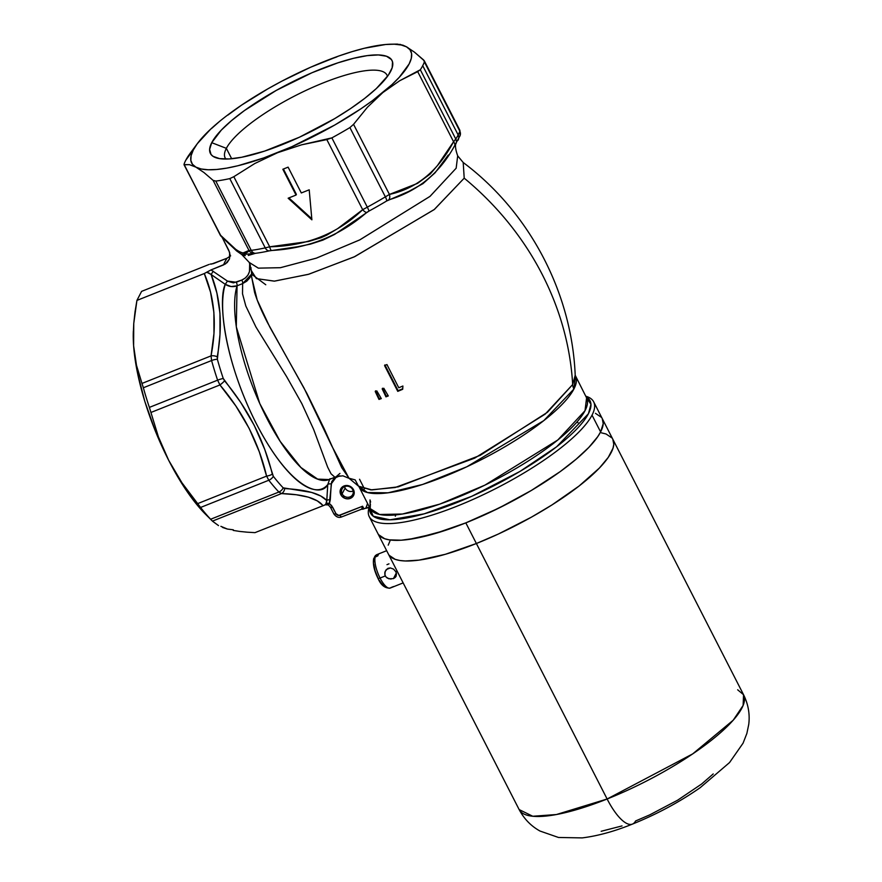 <?xml version="1.0" encoding="UTF-8"?>
<svg xmlns="http://www.w3.org/2000/svg" width="882" height="882" viewBox="0 0 882 882"><rect width="100%" height="100%" fill="white"/><g stroke="black" fill="none" stroke-linecap="round" stroke-linejoin="round"><path stroke-width="1.32" d="M251.679 277.003L251.469 270.851L256.375 278.602L274.247 281.149L308.259 274.379L354.079 256.938L434.153 209.618L464.208 178.164A294.114 267.125 27.4 0 1 572.672 384.541A12.006 10.904 -152.6 0 0 573.906 389.017A121.551 31.443 152.9 0 0 575.494 376.173L573.906 389.017A12.006 10.904 27.4 0 1 572.672 384.541A294.114 267.125 -152.6 0 0 464.208 178.164L463.204 162.508L464.208 178.164L434.462 209.376L354.818 256.596L308.865 274.203L274.545 281.137L256.442 278.635L251.469 270.851L249.297 262.483L258.316 268.139L280.333 267.709L316.164 258.205L359.669 239.937L429.953 196.421L456.159 168.208L457.692 155.849L456.159 168.208L430.074 196.322L359.977 239.783L316.429 258.117L280.487 267.687L258.36 268.139L249.297 262.483L241.756 254.523L245.251 255.67M352.657 489.631A5.998 5.446 -152.6 0 0 344.752 486.566A5.998 5.446 -152.6 0 0 342.128 493.832L340.838 494.692A7.199 6.538 27.4 0 1 343.991 485.982A7.199 6.538 27.4 0 1 353.473 489.653L352.657 489.631A5.998 5.446 27.4 0 1 352.723 494.493A5.998 5.446 27.4 0 1 347.464 497.294A5.998 5.446 27.4 0 1 342.128 493.832A5.998 5.446 27.4 0 1 342.062 488.97A5.998 5.446 27.4 0 1 347.31 486.169A5.998 5.446 27.4 0 1 352.657 489.631L353.473 489.653L354.211 492.222L353.307 495.927L350.33 498.374L347.673 498.859L344.928 498.341L341.577 495.86L340.11 492.134L341.014 488.43L342.822 486.588L346.648 485.486L350.65 486.644L353.473 489.653A7.199 6.538 27.4 0 1 350.33 498.374A7.199 6.538 27.4 0 1 340.838 494.692L342.128 493.832L345.127 488.033A5.998 5.446 27.4 0 1 344.619 486.621A5.998 5.446 -152.6 0 0 345.127 488.033L342.128 493.832A5.998 5.446 -152.6 0 0 350.033 496.897A5.998 5.446 -152.6 0 0 352.657 489.631M423.702 60.053L459.831 131.197A135.045 34.938 152.9 0 1 458.166 134.968A135.045 34.938 -27.1 0 0 459.831 131.197L424.385 61.916A135.045 34.938 152.9 0 1 422.721 65.687L458.166 134.968A5.998 5.446 27.4 0 1 458.243 139.808A5.998 5.446 -152.6 0 0 458.166 134.968A135.045 34.938 152.9 0 1 455.774 139.036A5.998 5.281 33.2 0 1 455.652 144.229A5.998 5.281 33.2 0 1 455.498 144.45A5.998 5.281 -146.8 0 0 455.652 144.229A5.998 5.281 -146.8 0 0 455.774 139.036A135.045 34.938 -27.1 0 0 458.166 134.968L422.721 65.687A135.045 34.938 152.9 0 1 420.328 69.755L455.774 139.036L420.328 69.755A135.045 34.938 -27.1 0 0 422.721 65.687A135.045 34.938 -27.1 0 0 424.385 61.916L423.702 60.053L414.507 52.192L424.286 60.77M226.354 148.341A90.901 23.516 -27.1 0 0 225.902 159.058A90.901 23.516 152.9 0 1 225.164 157.944A90.901 23.516 152.9 0 1 226.354 148.341L231.679 158.749L226.354 148.341A90.901 23.516 152.9 0 1 309.527 88.762A90.901 23.516 152.9 0 1 387.011 75.124A90.901 23.516 152.9 0 1 387.485 76.37A90.901 23.516 -27.1 0 0 311.82 87.726A90.901 23.516 -27.1 0 0 226.354 148.341L211.724 142.686L226.354 148.341M390.682 71.288A102.003 26.394 152.9 0 1 309.758 132.234A102.003 26.394 152.9 0 1 216.939 158.054A102.003 26.394 152.9 0 1 211.724 142.686L209.618 149.389L211.03 154.471L213.047 156.335L219.596 158.628L229.276 158.936L241.734 157.25L264.512 151.131L299.428 137.206L334.609 118.673L350.606 108.552L364.707 98.376L376.371 88.52L388.334 75.179L392.17 67.749L392.523 61.828L391.376 59.502L386.503 56.25L378.345 54.938L367.221 55.632L353.572 58.3L337.894 62.843L311.952 72.754L276.32 90.383L244.479 110.526L231.536 120.591L221.272 130.139L211.724 142.686A102.003 26.394 152.9 0 1 317.388 70.461A102.003 26.394 152.9 0 1 391.917 68.509A102.003 26.394 152.9 0 1 390.682 71.288M572.672 384.541L575.207 375.269L572.672 384.541L547.435 412.28L480.238 455.321L398.234 486.853L371.84 489.918L358.522 486.158L370.793 489.863L395.147 487.514L474.703 458.122L545.186 414.121L572.672 384.541M183.996 164.647L189.365 164.636L195.903 167.139A123.05 31.829 152.9 0 1 193.279 150.039L185.793 160.204A135.045 34.938 -27.1 0 0 184.129 163.975A135.045 34.938 152.9 0 1 185.793 160.204L193.279 150.039A123.05 31.829 152.9 0 1 197.436 143.501A123.05 31.829 152.9 0 1 219.563 121.407L219.541 121.429M737.672 689.801L743.559 694.729L743.118 705.446L733.207 720.208L692.712 753.878L607.125 799.004L556.388 814.538L532.75 816.258L519.145 809.577L377.838 533.445A126.049 32.612 152.9 0 0 465.817 522.872L476.379 543.51A126.049 32.612 -27.1 0 0 612.825 439.247L613.784 444.274L613.023 448.177L608.271 457.361L599.385 468.055L579.077 486.026L552.022 504.901L531.361 517.194L498.418 534.007L476.379 543.51A126.049 32.612 152.9 0 1 388.411 554.083A126.049 32.612 -27.1 0 0 476.379 543.51L465.817 522.872L434.76 533.654L408.476 539.475L401.178 540.214L389.216 539.839L384.662 538.726L378.632 534.701L384.662 538.726L389.216 539.839L401.178 540.214L416.558 538.13L444.715 530.578L465.817 522.872L487.856 513.368L509.972 502.42L531.328 490.469L560.147 471.65L576.133 459.202L588.823 447.417L597.709 436.722L600.609 431.915A126.049 32.612 -27.1 0 0 602.263 418.597A126.049 32.612 152.9 0 1 465.817 522.872L498.958 508.043L531.328 490.469L560.147 471.65L576.133 459.202L588.823 447.417L597.709 436.722L600.609 431.915L592.031 415.146L600.609 431.915L603.222 423.625L602.241 418.564L603.222 423.625L600.609 431.915A126.049 32.612 -27.1 0 1 485.287 514.537A126.049 32.612 -27.1 0 1 377.838 533.445L369.26 516.665A126.049 32.612 152.9 0 1 369.117 507.547A126.049 32.612 -27.1 0 0 462.444 503.975A126.049 32.612 -27.1 0 0 592.031 415.146A126.049 32.612 152.9 0 1 476.71 497.768A126.049 32.612 152.9 0 1 369.26 516.665M585.736 396.194A126.049 32.612 152.9 0 1 593.674 401.828A126.049 32.612 152.9 0 1 592.031 415.146A126.049 32.612 -27.1 0 0 585.736 396.194M341.841 516.72A2.999 0.992 -111.7 0 1 341.632 516.918A2.999 0.992 -111.7 0 1 339.945 515.253A2.999 2.723 27.4 0 1 335.998 513.721A2.999 0.772 152.9 0 1 333.903 513.974A2.999 0.772 -27.1 0 0 335.998 513.721L332.635 507.161A2.999 0.772 152.9 0 1 330.541 507.415A2.999 0.772 152.9 0 1 330.585 507.095A2.999 0.772 -27.1 0 0 330.552 507.426A2.999 0.772 -27.1 0 0 332.635 507.161L329.35 503.534L328.38 504.702M325.083 504.769L328.291 504.934L330.541 507.415L333.903 513.974A2.999 0.772 152.9 0 1 333.936 513.655M328.291 504.934L329.35 503.534L331.588 505.551L335.998 513.721L338.842 515.452L362.59 506.224L361.73 508.881L362.59 506.224L339.945 515.253A2.999 0.992 68.3 0 0 341.643 516.918L361.841 509.101A2.999 0.772 -27.1 0 0 363.935 508.848L365.964 508.043L367.573 503.49L365.931 507.988L369.117 507.547L361.863 509.135M329.692 479.224L327.751 484.593A2.999 1.169 -176.6 0 1 331.235 483.909L336.086 477.294A2.999 0.992 68.3 0 0 335.844 476.853A2.999 0.992 -111.7 0 1 336.086 477.294L339.868 475.784L334.179 478.375L331.665 481.804L329.35 503.534L325.833 504.041L326.726 501.45L327.751 484.593A117.041 38.488 -111.7 0 1 256.287 423.558A117.041 38.488 -111.7 0 1 225.274 284.335L211.107 274.467L216.895 293.045L219.96 313.143L219.982 334.543L217.369 359.272A132.046 43.427 68.3 0 0 223.245 378.466L240.676 402.368L254.203 425.311L264.721 449.379L273.321 476.302A132.046 43.427 68.3 0 0 283.166 487.834L311.633 492.421L320.717 495.982L326.792 500.524C320.563 493.722 306.517 489.742 284.643 488.573A5.998 4.895 92.4 0 1 281.49 493.567L212.441 521.119L210.644 519.244A135.045 44.409 -111.7 0 1 200.578 507.459L181.901 482.719L168.671 460.283L183.489 486.114L198.913 507.062L206.52 515.242M233.829 176.698L269.694 246.795L308.579 241.492L320.993 237.743L326.88 235.086L337.707 228.581L362.689 209.695L326.825 139.599L301.622 144.813L277.543 152.718L254.81 163.512L233.829 176.698L254.81 163.512L277.543 152.718A123.05 31.829 152.9 0 1 195.903 167.139L189.365 164.636L184.261 164.78L220.136 234.877L237.39 250.863L242.583 253.156L248.978 250.455L213.102 180.358L203.907 172.486L195.903 167.139L203.907 172.486L213.102 180.358L215.792 181.075A135.045 34.938 -27.1 0 0 229.794 178.605L233.829 176.698L229.794 178.605A135.045 34.938 152.9 0 1 215.792 181.075L251.238 250.356A135.045 34.938 -27.1 0 0 265.239 247.875L229.794 178.605L265.239 247.875L269.694 246.795L233.829 176.698M296.043 195.054L282.835 169.256L288.105 167.15L301.313 192.96L309.207 189.806L311.886 219.816L288.149 198.207L296.043 195.054L288.149 198.207L311.886 219.816L309.207 189.806L301.313 192.96L288.105 167.15L282.835 169.256L296.043 195.054L296.396 194.393L296.043 195.054M353.55 124.329L389.425 194.426L417.594 183.346L430.328 173.93L437.505 165.463L453.568 141.748L417.704 71.651L399.744 80.714L382.843 92.566L367.397 107.273L353.55 124.329L367.397 107.273L382.843 92.566A123.05 31.829 152.9 0 1 277.543 152.718L301.622 144.813L331.864 137.879A135.045 34.938 -27.1 0 0 349.911 127.57L353.55 124.329L349.911 127.57A135.045 34.938 152.9 0 1 331.864 137.879L367.309 207.16A135.045 34.938 -27.1 0 0 385.368 196.851L349.911 127.57L385.368 196.851L389.425 194.426L353.55 124.329M399.965 44.332L406.503 46.834L414.507 52.192L406.503 46.834L403.041 45.225L397.253 44.1M211.625 128.441L219.563 121.407A123.05 31.829 152.9 0 1 324.863 61.255L336.748 56.944L324.863 61.255A123.05 31.829 152.9 0 1 391.52 44.188A123.05 31.829 152.9 0 1 406.503 46.834A123.05 31.829 152.9 0 1 382.843 92.566L399.744 80.714L420.328 69.755L417.704 71.651L453.568 141.748L455.774 139.036L453.568 141.748C438.078 170.943 416.701 188.494 389.425 194.426L385.368 196.851A135.045 34.938 152.9 0 1 367.309 207.16L331.864 137.879L326.825 139.599L362.689 209.695L367.309 207.16L362.689 209.695C337.574 233.675 306.572 246.045 269.694 246.795L265.239 247.875A135.045 34.938 152.9 0 1 251.238 250.356L215.792 181.075L213.102 180.358L248.978 250.455L251.238 250.356L248.978 250.455C245.284 256.849 235.659 251.657 220.136 234.877L184.261 164.78M135.001 312.041L136.919 300.42L141.605 291.369L208.979 264.49L141.605 291.369L136.919 300.42L133.755 323.496L135.001 312.041M133.27 334.752L133.755 323.496L133.612 345.788L133.27 334.752M133.336 331.169L133.292 332.437A123.05 40.462 68.3 0 0 133.612 345.788L136.489 365.302L141.98 383.438L211.041 355.887L213.962 333.628L213.885 312.338L210.544 292.196L204.293 273.541L136.919 300.42L204.293 273.541L211.007 269.925L227.446 281.082L225.274 284.335L231.095 286.551L237.071 285.812L236.299 326.836L259.749 403.504L280.222 441.441L300.883 467.46L317.619 479.113L329.052 479.565L336.395 476.633L342.889 475.806L349.129 478.364L358.522 486.158L355.17 479.896L348.963 478.209L331.621 445.642L304.003 388.014L269.749 326.946L257.191 299.99L251.701 277.4M188.186 156.136A135.045 34.938 -27.1 0 0 185.793 160.204A135.045 34.938 152.9 0 1 188.186 156.136L190.269 153.17L188.186 156.136M197.436 143.501L190.269 153.17M227.876 115.101L241.613 105.101L267.731 88.917L281.755 81.21L310.574 67.264L338.743 56.029L351.995 51.674L364.365 48.256L385.677 44.497L394.254 44.21L401.233 44.993L406.503 46.834L409.976 49.712L411.585 53.559L411.299 58.333L409.138 63.934L399.337 77.23L391.873 84.705L372.436 100.669L360.793 108.883L334.686 125.068L291.843 146.71L263.663 157.944L238.041 165.717L226.751 168.12L216.729 169.476L208.163 169.763L201.173 168.98L195.903 167.139L192.441 164.261L190.832 160.414L191.107 155.64L193.279 150.039L197.281 143.711L210.544 129.268L219.563 121.407M211.581 264.06L227.016 258.228L230.643 255.835L227.016 258.228L213.411 263.619L210.125 264.126M227.743 281.292L233.454 282.857L241.844 280.035L245.284 278.028L247.897 275.14L249.474 271.612L249.694 263.288M229.463 258.922L230.037 254.666L228.824 250.389L222.617 238.272L229.651 252.484L229.463 258.922L225.516 263.894L211.007 269.925L223.554 264.92A147.051 38.047 152.9 0 1 227.016 258.228A147.051 38.047 152.9 0 0 223.554 264.92L227.192 262.516L229.397 259.11M251.69 277.036L254.578 292.361C257.169 300.883 261.48 310.993 267.522 322.669L306.958 393.537L324.025 428.398L341.72 467.669L349.129 478.364M379.337 398.763A144.824 37.474 -27.1 0 0 381.035 398.146A144.824 37.474 152.9 0 1 379.337 398.763L378.995 399.447A146.632 37.937 -27.1 0 0 381.3 398.598L376.823 390.913A146.985 38.025 152.9 0 1 375.225 391.498L378.995 399.447L375.225 391.498A146.985 38.025 -27.1 0 0 376.823 390.913L381.3 398.598A146.632 37.937 152.9 0 1 378.995 399.447L379.337 398.763L375.567 390.825M402.887 386.018L402.699 389.282A146.677 37.948 152.9 0 1 397.76 391.354L384.552 365.556A146.677 37.948 -27.1 0 0 386.944 364.553L398.763 387.771A146.809 37.981 -27.1 0 0 402.887 386.018A146.809 37.981 152.9 0 1 398.763 387.771L386.944 364.553A146.677 37.948 152.9 0 1 384.552 365.556L397.76 391.354A146.677 37.948 -27.1 0 0 402.699 389.282L402.887 386.018M386.305 396.172A144.824 37.474 -27.1 0 0 388.047 395.511A144.824 37.474 152.9 0 1 386.305 396.172L385.963 396.845A146.632 37.937 -27.1 0 0 388.3 395.941L383.824 388.267A146.985 38.025 152.9 0 1 382.182 388.896L385.963 396.845L382.182 388.896A146.985 38.025 -27.1 0 0 383.824 388.267L388.3 395.941A146.632 37.937 152.9 0 1 385.963 396.845L386.305 396.172L382.523 388.234M370.627 502.067L370.021 499.929L370.186 508.605L359.084 486.908A121.551 31.443 152.9 0 0 462.697 468.684A121.551 31.443 152.9 0 0 573.906 389.017L543.797 420.615L466.832 466.776L422.621 484.461L388.036 492.806L367.485 492.553L358.522 486.158M334.366 476.765L331.015 473.777L327.652 467.14L313.628 429.391L301.842 403.636L286.639 376.647L255.956 327.046L245.813 306.01L242.517 293.794L242.638 283.596L246.773 281.171L249.904 277.709L251.8 273.486M323.22 505.662L317.255 500.866L308.38 497.161L296.352 494.758L281.49 493.567C303.43 494.35 317.277 498.396 323.066 505.695L254.986 532.64L247.114 532.177L254.986 532.64L324.631 505.088L325.833 504.041L326.792 500.524L327.751 484.593C320.993 497.999 290.189 489.543 256.287 423.558C222.529 357.309 218.339 297.421 225.274 284.335L209.023 273.067L206.697 272.218L204.293 273.541C214.745 297.807 216.994 325.26 211.041 355.887L141.98 383.438L136.489 365.302L133.612 345.788L137.316 372.072L144.769 401.255L155.464 431.342L168.671 460.283L158.396 436.822L149.378 407.396A135.045 44.409 -111.7 0 1 143.358 387.76L141.98 383.438L143.358 387.76A135.045 44.409 68.3 0 0 149.378 407.396L217.6 380.175A135.045 44.409 -111.7 0 1 211.592 360.54L143.358 387.76L211.592 360.54L211.041 355.887L211.592 360.54A135.045 44.409 68.3 0 0 217.6 380.175L149.378 407.396L158.396 436.822L168.671 460.283A123.05 40.462 68.3 0 0 206.024 514.757L212.584 521.262L218.504 525.584L212.441 521.119L281.49 493.567L278.877 492.035A135.045 44.409 -111.7 0 1 268.801 480.238L200.578 507.459A135.045 44.409 68.3 0 0 210.644 519.244L278.877 492.035L210.644 519.244L212.441 521.119M248.283 255.449L255.471 253.31A132.068 34.166 -27.1 0 0 269.164 250.885L297.499 246.762L310.431 244.127L322.911 240.102L334.598 234.425L368.985 211.074A132.068 34.166 -27.1 0 0 386.647 200.986L408.851 191.383L422.974 183.654L435.102 172.773L448.31 155.012M454.263 146.247L455.222 144.857M370.186 508.605A121.551 31.443 -27.1 0 0 492.718 481.23A121.551 31.443 -27.1 0 0 586.596 397.87L585.009 410.703L557.832 439.975L484.891 485.144L439.699 504.14L402.468 514.03L379.569 514.482L370.186 508.605L370.396 504.03M586.012 396.746A123.304 31.906 152.9 0 1 494.791 485.287A123.304 31.906 152.9 0 1 369.613 507.481L373.174 516.168L390.009 519.818L424.165 513.842L471.76 496.301L519.972 471.418L556.652 446.755L588.415 413.746L590.962 404.331L586.012 396.746M601.469 417.351L595.449 413.327L601.469 417.351M200.578 507.459L268.801 480.238A135.045 44.409 68.3 0 0 278.877 492.035A5.998 4.366 -43.4 0 0 283.166 487.834A5.998 4.366 136.6 0 1 278.877 492.035L281.49 493.567A5.998 4.895 -87.6 0 0 284.643 488.573L283.166 487.834A132.046 43.427 -111.7 0 1 273.321 476.302L272.317 474.141C264.005 440.151 248.085 409.05 224.579 380.848L223.245 378.466A132.046 43.427 -111.7 0 1 217.369 359.272L217.226 356.824C222.826 326.064 220.787 298.612 211.107 274.467L206.697 272.218L211.007 269.925L227.446 281.082L236.277 282.251L241.844 280.035A2.999 0.992 -111.7 0 1 242.638 283.596L237.071 285.812A111.044 36.515 68.3 0 0 262.45 409.336A111.044 36.515 68.3 0 0 329.052 479.565L330.133 478.672M336.097 476.743L339.813 473.502A2.999 0.992 -111.7 0 1 339.956 473.402A2.999 0.992 68.3 0 0 339.813 473.502M220.886 526.333L227.391 529.057L233.3 529.806M133.303 332.338L133.612 345.788A123.05 40.462 68.3 0 0 168.671 460.283L181.901 482.719L197.535 503.666L266.585 476.115L259.297 451.816L249.143 428.387L235.847 405.963L219.938 384.949L150.888 412.489L219.938 384.949L217.6 380.175L219.938 384.949C243.234 412.478 258.779 442.863 266.585 476.115L197.535 503.666M222.573 527.458L227.391 529.057L222.573 527.458M233.245 530.413L239.838 531.449L233.245 530.413M247.114 532.177L239.838 531.449L247.114 532.177M402.721 388.753A144.869 37.485 152.9 0 1 398.102 390.693L397.76 391.354L398.102 390.693L384.905 364.883L398.102 390.693A144.869 37.485 -27.1 0 0 402.721 388.753M311.787 218.747L288.899 197.91L311.787 218.747M296.396 194.393L283.409 169.024L296.396 194.393M362.59 506.224L363.935 508.848L362.59 506.224M329.648 479.334L327.751 484.593A2.999 1.169 3.4 0 1 331.235 483.909L330.276 499.829A2.999 1.169 3.5 0 0 326.792 500.524A2.999 1.169 -176.5 0 1 330.276 499.829L329.515 503.159M222.617 238.272L221.636 236.563L222.617 238.272M459.831 131.197L459.577 130.15L459.831 131.197A5.998 5.59 19.7 0 1 460.15 135.464A5.998 5.59 -160.3 0 0 459.831 131.197L459.577 130.15M219.497 233.587L220.136 234.877L219.497 233.587M268.801 480.238L266.585 476.115L268.801 480.238A5.998 3.748 -37.9 0 0 273.321 476.302A5.998 3.748 142.1 0 1 268.801 480.238M184.018 164.714L221.139 236.299A5.998 5.16 -46.5 0 1 220.136 234.877A5.998 5.16 133.5 0 0 221.15 236.31L236.608 250.929L241.756 254.523M241.844 254.567L254.292 253.509A5.998 5.909 -112.9 0 1 248.978 250.455A5.998 5.909 67.1 0 0 254.292 253.509L255.471 253.31A5.998 4.719 -97.2 0 1 251.238 250.356A5.998 4.719 82.8 0 0 255.471 253.31A132.068 34.166 -27.1 0 0 269.164 250.885A5.998 4.134 -102.4 0 1 265.239 247.875A5.998 4.134 77.6 0 0 269.164 250.885L271.435 250.477A5.998 1.532 -97.8 0 1 269.694 246.795A5.998 1.532 82.2 0 0 271.435 250.477C307.895 248.537 339.647 235.869 366.692 212.474A5.998 2.293 -126.4 0 1 362.689 209.695A5.998 2.293 53.6 0 0 366.692 212.474L368.985 211.074A5.998 0.562 -118.6 0 0 367.309 207.16A5.998 0.562 61.4 0 1 368.985 211.074A132.068 34.166 -27.1 0 0 386.647 200.986A5.998 1.455 -120.9 0 0 385.368 196.851A5.998 1.455 59.1 0 1 386.647 200.986L388.797 199.85A5.998 4.002 -111.5 0 0 389.425 194.426A5.998 4.002 68.5 0 1 388.797 199.85C417.759 191.151 439.666 173.17 454.506 145.894A5.998 3.241 -145.2 0 0 453.568 141.748A5.998 3.241 34.8 0 1 454.517 145.883L460.139 135.486L459.897 130.36L424.286 60.781M454.506 145.894L455.498 144.45M458.243 139.808A5.998 5.446 27.4 0 1 457.835 140.47M460.15 135.464A5.998 5.59 19.7 0 1 459.467 136.776M272.317 474.141A5.998 1.973 166.2 0 1 266.585 476.115A5.998 1.973 -13.8 0 0 272.317 474.141M224.579 380.848A5.998 1.058 140.1 0 1 219.938 384.949A5.998 1.058 -39.9 0 0 224.579 380.848M223.245 378.466A5.998 0.948 161.4 0 0 217.6 380.175A5.998 0.948 -18.6 0 1 223.245 378.466M217.369 359.272A5.998 1.808 164.6 0 0 211.592 360.54A5.998 1.808 -15.4 0 1 217.369 359.272M217.226 356.824A5.998 3.385 -169.5 0 0 211.041 355.887A5.998 3.385 10.5 0 1 217.226 356.824M213.279 271.204L211.107 274.467L213.279 271.204M251.568 274.148L242.638 283.596L237.071 285.812A2.999 0.992 68.3 0 0 236.277 282.251A2.999 0.992 -111.7 0 1 237.071 285.812C233.024 287.256 229.1 286.76 225.274 284.335L227.446 281.082M242.638 283.596A2.999 0.992 68.3 0 0 241.844 280.035C247.158 277.587 249.849 273.486 249.904 267.731A2.999 1.114 177.6 0 1 251.161 267.896A2.999 1.114 -2.4 0 0 249.904 267.731L249.804 265.041A2.999 1.125 178.2 0 1 250.411 265.096A2.999 1.125 -1.8 0 0 249.804 265.041L249.683 263.288M329.35 503.534L327.465 503.159L325.833 504.041M345.127 488.033A5.998 5.446 -152.6 0 0 353.164 491.042A5.998 5.446 27.4 0 1 345.127 488.033M367.893 507.415L369.15 507.602L365.964 508.043M476.379 543.51L445.333 554.304L419.038 560.125L405.301 560.985L399.778 560.478L395.224 559.364L389.194 555.34L395.224 559.364L399.778 560.478L405.301 560.985L419.038 560.125L445.333 554.304L476.379 543.51L607.125 799.004A45.015 14.807 68.3 0 0 632.24 824.163A45.015 14.807 -111.7 0 1 607.125 799.004A126.049 32.612 -27.1 0 0 743.559 694.729C748.289 704.321 750.02 714.222 748.741 724.42L746.867 733.46L743.063 743.184L729.546 762.555L700.198 787.67C679.482 802.08 656.903 814.218 632.46 824.086C614.434 831.384 597.665 835.982 582.175 837.9L558.493 837.47L540.005 831.042C531.074 826.103 524.117 818.948 519.145 809.577A126.049 32.612 -27.1 0 0 607.125 799.004L476.379 543.51L498.418 534.007L531.361 517.194L552.022 504.901L579.077 486.026L599.385 468.055L608.271 457.361L613.023 448.177L613.784 444.274L612.803 439.214A126.049 32.612 152.9 0 1 476.379 543.51M388.212 545.153L390.053 540.776L388.212 545.153M601.458 432.853L606.011 433.966L612.031 437.99L606.011 433.966L601.458 432.853M713.218 773.933L701.609 784.021L677.696 800.15L649.747 814.869L635.58 820.977A45.015 14.807 -111.7 0 1 632.24 824.163M622.019 825.927L601.149 831.296M388.135 568.295L390.329 567.942L393.548 569.111L395.842 571.745L396.481 573.84L395.202 577.478L393.416 578.625L396.327 572.991L393.416 578.625L388.819 578.79L385.941 576.905L384.905 574.877L384.795 572.594L386.283 569.563L390.329 567.942L393.548 569.111L395.842 571.745L397.176 571.216L395.842 571.745L396.481 573.84L395.842 576.707L393.416 578.625M393.537 586.541L390.902 587.588A18.004 5.92 -111.7 0 1 390.131 588.096A18.004 5.92 -111.7 0 1 380.054 578.041A2.999 0.772 152.9 0 1 377.959 578.305A2.999 0.772 152.9 0 1 377.992 577.975A2.999 0.772 -27.1 0 0 377.959 578.305A2.999 0.772 -27.1 0 0 380.054 578.041L385.313 575.946L380.054 578.041A18.004 5.92 68.3 0 0 390.186 588.073C384.949 588.404 380.87 585.141 377.959 578.294C374.177 570.654 372.744 564.094 373.659 558.604M375.192 556.895A18.004 5.92 68.3 0 0 380.054 578.041A18.004 5.92 -111.7 0 1 375.192 556.895L373.593 559.486L374.288 557.501L377.827 555.847L375.192 556.895M378.753 554.061A18.004 5.92 68.3 0 0 377.827 555.847A18.004 5.92 68.3 0 1 378.753 554.061L376.118 555.109L378.753 554.061M386.68 550.699L376.835 554.624A18.004 5.92 68.3 0 0 376.118 555.109L374.508 557.7L374.641 556.63M386.978 564.656L388.984 563.852M396.261 575.825L395.842 576.707M373.902 560.555L373.692 562.066M373.714 563.896L375.059 570.709L377.992 577.975M379.194 580.158L381.719 583.73L385.214 586.376M384.949 575.02L385.147 571.327L387.749 568.471M391.068 579.088L387.286 578.085L385.809 576.729M586.596 397.87L575.207 375.269C571.845 292.559 529.454 212.055 463.204 162.508L457.692 155.849C453.326 143.523 456.997 142.498 456.049 143.248M395.753 514.989L395.312 516.213M743.559 694.729L593.674 401.828M333.903 513.974C336.251 517.106 338.82 518.087 341.632 516.918M391.52 44.188L397.44 44.1M251.734 274.258L265.769 284.754M576.817 422.335L578.063 422.687M211.327 264.082L210.743 264.071M359.547 479.257L364.487 488.915M376.835 554.624L375.225 555.704M390.186 588.073L403.151 582.903"/></g></svg>
